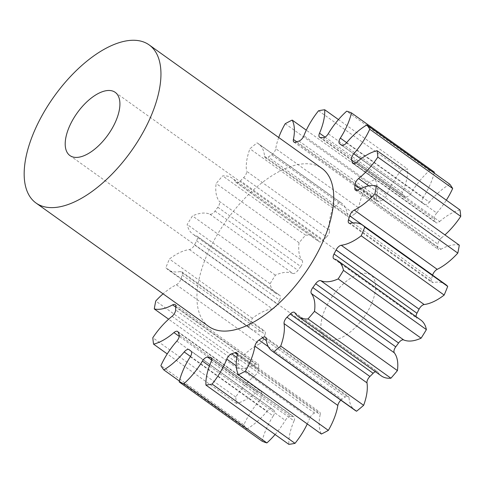 <?xml version="1.0" encoding="UTF-8"?>
<svg xmlns="http://www.w3.org/2000/svg" width="485" height="485" viewBox="0 0 485 485"><rect width="100%" height="100%" fill="white"/><g stroke="black" fill="none" stroke-linecap="round" stroke-linejoin="round"><path stroke-width="0.36" stroke-dasharray="2.42 1.82" d="M326.987 305.301A38.885 18.909 125.6 0 1 370.855 275.05A38.885 18.909 125.6 0 1 369.509 308.072A38.885 18.909 125.6 0 1 325.641 338.324A38.885 18.909 125.6 0 1 326.987 305.301M208.799 326.508A97.212 47.275 125.6 0 1 212.163 243.961A97.212 47.275 125.6 0 1 321.846 168.331M190.308 356.724L273.237 415.991A5.541 2.692 -54.4 0 0 273.746 415.105A5.541 2.692 -54.4 0 0 273.94 410.401L191.017 351.14M176.843 341.1L259.766 400.367A5.541 2.692 -54.4 0 0 261.318 398.094A5.541 2.692 -54.4 0 0 262.033 394.105L179.104 334.838M172.036 316.305L254.958 375.572A5.541 2.692 -54.4 0 0 257.699 372.159A5.541 2.692 -54.4 0 0 258.56 369.243L175.637 309.976M176.358 284.768L259.281 344.029A5.541 2.692 -54.4 0 0 263.24 339.833A5.541 2.692 -54.4 0 0 263.87 338.263L180.947 278.996A5.541 2.692 125.6 0 1 180.311 280.566A5.541 2.692 125.6 0 1 176.358 284.768A49.87 24.256 -54.4 0 0 163.075 293.831M189.392 249.569L272.315 308.836A5.541 2.692 -54.4 0 0 277.396 304.277A5.541 2.692 -54.4 0 0 277.438 304.192L194.515 244.925A5.541 2.692 125.6 0 1 194.467 245.016A5.541 2.692 125.6 0 1 189.392 249.569A49.87 24.256 -54.4 0 0 169.423 259.038A160.396 78.006 125.6 0 0 165.864 267.702A49.87 24.256 -54.4 0 0 167.956 269.618A49.87 24.256 -54.4 0 0 180.371 271.539A5.541 2.692 125.6 0 1 181.748 271.752A5.541 2.692 125.6 0 1 182.142 275.062A127.585 62.05 -54.4 0 0 180.947 278.996M196.613 240.839L279.536 300.106A5.541 2.692 -54.4 0 0 279.584 300.021A5.541 2.692 -54.4 0 0 279.778 295.316A5.541 2.692 -54.4 0 0 279.366 295.116L196.443 235.849A5.541 2.692 125.6 0 1 196.849 236.049A5.541 2.692 125.6 0 1 196.661 240.754A5.541 2.692 125.6 0 1 196.613 240.839A127.585 62.05 -54.4 0 0 195.552 242.882A127.585 62.05 -54.4 0 0 194.515 244.925M217.813 207.265L300.736 266.532A5.541 2.692 -54.4 0 0 301.7 264.986A5.541 2.692 -54.4 0 0 302.185 260.56L219.256 201.293A5.541 2.692 125.6 0 1 218.777 205.719A5.541 2.692 125.6 0 1 217.813 207.265A127.585 62.05 -54.4 0 0 215.013 211.096A5.541 2.692 125.6 0 1 209.859 214.164A49.87 24.256 -54.4 0 0 192.472 215.928A160.396 78.006 125.6 0 0 187.18 224.482A49.87 24.256 -54.4 0 0 192.769 234.073A49.87 24.256 -54.4 0 0 196.443 235.849M243.658 177.619L326.587 236.886A5.541 2.692 -54.4 0 0 328.672 234.055A5.541 2.692 -54.4 0 0 329.509 230.514L246.58 171.254A5.541 2.692 125.6 0 1 245.749 174.788A5.541 2.692 125.6 0 1 243.658 177.619A127.585 62.05 -54.4 0 0 240.439 180.826A5.541 2.692 125.6 0 1 236.134 182.439A5.541 2.692 125.6 0 1 235.752 182.014A49.87 24.256 -54.4 0 0 232.297 178.219A49.87 24.256 -54.4 0 0 222.651 175.903A160.396 78.006 125.6 0 0 216.146 183.506A49.87 24.256 -54.4 0 0 219.256 201.293M271.63 154.806L354.553 214.073A5.541 2.692 -54.4 0 0 357.857 210.248A5.541 2.692 -54.4 0 0 358.664 207.932L275.741 148.665A5.541 2.692 125.6 0 1 274.934 150.98A5.541 2.692 125.6 0 1 271.63 154.806A127.585 62.05 -54.4 0 0 268.296 157.067A5.541 2.692 125.6 0 1 265.204 157.655A5.541 2.692 125.6 0 1 264.543 156.273A49.87 24.256 -54.4 0 0 258.56 143.815A49.87 24.256 -54.4 0 0 257.014 142.875A160.396 78.006 125.6 0 0 249.927 148.786A49.87 24.256 -54.4 0 0 246.58 171.254M298.984 141.056L381.907 200.323A5.541 2.692 -54.4 0 0 386.399 195.904A5.541 2.692 -54.4 0 0 386.806 195.012L303.877 135.745M273.237 415.991A49.87 24.256 -54.4 0 0 268.648 423.963A49.87 24.256 -54.4 0 0 262.118 441.204M259.766 400.367A49.87 24.256 -54.4 0 0 245.798 420.786A49.87 24.256 -54.4 0 0 243.822 424.884L160.893 365.623M279.536 300.106A127.585 62.05 -54.4 0 0 278.475 302.149A127.585 62.05 -54.4 0 0 277.438 304.192M285.21 123.724L368.139 182.99A49.87 24.256 -54.4 0 0 365.908 187.071A49.87 24.256 -54.4 0 0 358.664 207.932M318.554 110.762L401.477 170.029A49.87 24.256 -54.4 0 0 390.437 186.98A49.87 24.256 -54.4 0 0 386.806 195.012M243.822 424.884A160.396 78.006 125.6 0 0 246.719 429.164L179.401 381.052M189.198 349.715L272.121 408.982A127.585 62.05 -54.4 0 0 273.94 410.401M272.121 408.982A5.541 2.692 -54.4 0 0 272.036 408.916A5.541 2.692 -54.4 0 0 267.12 411.213L190.484 356.439M246.719 429.164A49.87 24.256 -54.4 0 0 267.12 411.213M178.244 332.298L261.166 391.565A127.585 62.05 -54.4 0 0 262.033 394.105M261.166 391.565A5.541 2.692 -54.4 0 0 260.609 390.746A5.541 2.692 -54.4 0 0 256.856 391.844L179.22 336.354M254.958 375.572A49.87 24.256 -54.4 0 0 235.746 397.003A160.396 78.006 125.6 0 0 236.492 403.423A49.87 24.256 -54.4 0 0 256.856 391.844M175.812 306.575L258.735 365.842A127.585 62.05 -54.4 0 0 258.56 369.243M258.735 365.842A5.541 2.692 -54.4 0 0 258.068 363.902A5.541 2.692 -54.4 0 0 255.54 364.138L175.776 307.126M259.281 344.029A49.87 24.256 -54.4 0 0 238.681 360.276A160.396 78.006 125.6 0 0 237.207 368.206A49.87 24.256 -54.4 0 0 255.54 364.138M182.142 275.062L265.065 334.329A127.585 62.05 -54.4 0 0 263.87 338.263M265.065 334.329A5.541 2.692 -54.4 0 0 264.677 331.019A5.541 2.692 -54.4 0 0 263.294 330.806L180.371 271.539M272.315 308.836A49.87 24.256 -54.4 0 0 252.345 318.305A160.396 78.006 125.6 0 0 248.787 326.969A49.87 24.256 -54.4 0 0 250.884 328.885A49.87 24.256 -54.4 0 0 263.294 330.806M209.859 214.164L292.782 273.431A49.87 24.256 -54.4 0 0 275.395 275.195A160.396 78.006 125.6 0 0 270.103 283.749A49.87 24.256 -54.4 0 0 275.692 293.34A49.87 24.256 -54.4 0 0 279.366 295.116M292.782 273.431A5.541 2.692 -54.4 0 0 297.942 270.363L215.013 211.096M300.736 266.532A127.585 62.05 -54.4 0 0 297.942 270.363M235.752 182.014L318.675 241.281A49.87 24.256 -54.4 0 0 315.22 237.486A49.87 24.256 -54.4 0 0 305.58 235.17A160.396 78.006 125.6 0 0 299.069 242.773A49.87 24.256 -54.4 0 0 302.185 260.56M318.675 241.281A5.541 2.692 -54.4 0 0 319.063 241.706A5.541 2.692 -54.4 0 0 323.362 240.087L240.439 180.826M326.587 236.886A127.585 62.05 -54.4 0 0 323.362 240.087M264.543 156.273L347.466 215.534A49.87 24.256 -54.4 0 0 341.488 203.082A49.87 24.256 -54.4 0 0 339.936 202.142A160.396 78.006 125.6 0 0 332.849 208.053A49.87 24.256 -54.4 0 0 329.509 230.514M347.466 215.534A5.541 2.692 -54.4 0 0 348.133 216.922A5.541 2.692 -54.4 0 0 351.225 216.334L268.296 157.067M354.553 214.073A127.585 62.05 -54.4 0 0 351.225 216.334M368.139 182.99A160.396 78.006 125.6 0 1 375.111 179.353L306.296 130.168M296.747 141.832L376.33 198.711A49.87 24.256 -54.4 0 0 375.111 179.353M376.33 198.711A5.541 2.692 -54.4 0 0 376.893 201.366A5.541 2.692 -54.4 0 0 378.791 201.427L295.868 142.16M381.907 200.323A127.585 62.05 -54.4 0 0 378.791 201.427M401.477 170.029A160.396 78.006 125.6 0 1 407.649 169.023L338.475 119.583M325.035 137.128L402.447 192.454A49.87 24.256 -54.4 0 0 407.649 169.023M402.447 192.454A5.541 2.692 -54.4 0 0 402.544 196.558A5.541 2.692 -54.4 0 0 403.368 196.819L320.446 137.552M323.04 137.722L405.963 196.989A127.585 62.05 -54.4 0 0 403.368 196.819M405.963 196.989A5.541 2.692 -54.4 0 0 411.165 193.024L328.242 133.757M434.378 172.169A160.396 78.006 125.6 0 0 429.607 170.453A49.87 24.256 -54.4 0 0 411.165 193.024M346.66 142.638L423.259 197.383A49.87 24.256 -54.4 0 0 434.166 173.054M423.259 197.383A5.541 2.692 -54.4 0 0 422.556 202.966L342.016 145.409M341.622 145.251L424.375 204.391A127.585 62.05 -54.4 0 0 422.556 202.966M424.375 204.391A5.541 2.692 -54.4 0 0 424.454 204.458A5.541 2.692 -54.4 0 0 429.37 202.16L346.448 142.893M449.771 184.209A49.87 24.256 -54.4 0 0 429.37 202.16M360.955 158.856L436.73 213.006A49.87 24.256 -54.4 0 0 446.339 200.19M436.73 213.006A5.541 2.692 -54.4 0 0 434.463 219.268L355.723 162.996M353.923 163.627L435.33 221.809A127.585 62.05 -54.4 0 0 434.463 219.268M435.33 221.809A5.541 2.692 -54.4 0 0 435.888 222.627A5.541 2.692 -54.4 0 0 439.64 221.53L356.711 162.263M459.998 209.95A49.87 24.256 -54.4 0 0 439.64 221.53M368.867 185.864L441.538 237.802A49.87 24.256 -54.4 0 0 444.933 234.904M441.538 237.802A5.541 2.692 -54.4 0 0 437.931 244.131L360.422 188.732M357.548 190.205L437.761 247.532A127.585 62.05 -54.4 0 0 437.931 244.131M437.761 247.532A5.541 2.692 -54.4 0 0 438.428 249.472A5.541 2.692 -54.4 0 0 440.956 249.235L358.033 189.968M459.289 245.167A49.87 24.256 -54.4 0 0 440.956 249.235M352.898 222.918L431.432 279.045A127.585 62.05 -54.4 0 0 432.602 275.189M431.432 279.045A5.541 2.692 -54.4 0 0 431.82 282.355A5.541 2.692 -54.4 0 0 433.202 282.567L350.273 223.3M445.612 284.489A49.87 24.256 -54.4 0 0 433.202 282.567M416.051 316.638A5.541 2.692 -54.4 0 0 416.718 318.057A5.541 2.692 -54.4 0 0 417.13 318.257L334.201 258.99M420.798 320.033A49.87 24.256 -54.4 0 0 417.13 318.257M294.892 312.825L377.821 372.092A49.87 24.256 -54.4 0 0 381.277 375.887M377.821 372.092A5.541 2.692 -54.4 0 0 377.433 371.668A5.541 2.692 -54.4 0 0 375.372 371.668M266.101 338.572L349.03 397.833A49.87 24.256 -54.4 0 0 355.008 410.292M349.03 397.833A5.541 2.692 -54.4 0 0 348.363 396.451A5.541 2.692 -54.4 0 0 345.271 397.039L266.35 340.634M268.314 346.678L341.937 399.3A127.585 62.05 -54.4 0 0 345.271 397.039M341.937 399.3A5.541 2.692 -54.4 0 0 340.846 400.173M237.238 355.396L320.161 414.663A49.87 24.256 -54.4 0 0 321.385 434.02M320.161 414.663A5.541 2.692 -54.4 0 0 319.597 412.007A5.541 2.692 -54.4 0 0 317.705 411.947L237.347 354.517M236.844 357.481L314.589 413.05A127.585 62.05 -54.4 0 0 317.705 411.947M314.589 413.05A5.541 2.692 -54.4 0 0 309.691 418.361L236.28 365.89M307.278 423.938A49.87 24.256 -54.4 0 0 309.691 418.361M211.12 361.652L294.043 420.919A49.87 24.256 -54.4 0 0 288.842 444.351M294.043 420.919A5.541 2.692 -54.4 0 0 293.952 416.815A5.541 2.692 -54.4 0 0 293.122 416.554L211.545 358.245M211.63 359.991L290.533 416.385A127.585 62.05 -54.4 0 0 293.122 416.554M290.533 416.385A5.541 2.692 -54.4 0 0 285.325 420.349L209.368 366.066M275.098 434.524A49.87 24.256 -54.4 0 0 285.325 420.349M278.723 137.51A49.87 24.256 -54.4 0 0 275.741 148.665M236.492 403.423L167.228 353.917M235.746 397.003L152.817 337.736M237.207 368.206L168.635 319.203M238.681 360.276L155.758 301.009M248.787 326.969L165.864 267.702M252.345 318.305L169.423 259.038M270.103 283.749L187.18 224.482M275.395 275.195L192.472 215.928M299.069 242.773L216.146 183.506M305.58 235.17L222.651 175.903M332.849 208.053L249.927 148.786M339.936 202.142L257.014 142.875M429.607 170.453L346.684 111.186M115.169 92.314L370.855 275.05M211.03 357.548L293.952 416.815M341.488 203.082L258.56 143.815M315.22 237.486L232.297 178.219M275.692 293.34L192.769 234.073M250.884 328.885L167.956 269.618M236.674 352.74L319.597 412.007M265.44 337.184L348.363 396.451M294.51 312.401L377.433 371.668M333.795 258.79L416.718 318.057M348.897 223.088L431.82 282.355M355.499 190.205L438.428 249.472M352.965 163.36L435.888 222.627M341.531 145.191L424.454 204.458M319.615 137.291L402.544 196.558M293.971 142.099L376.893 201.366M265.204 157.655L348.133 216.922M236.134 182.439L319.063 241.706M196.849 236.049L279.778 295.316M181.748 271.752L264.677 331.019M175.146 304.635L258.068 363.902M177.68 331.479L260.609 390.746M189.114 349.649L272.036 408.916M69.949 155.582L325.641 338.324"/><path stroke-width="0.73" d="M71.295 122.566A38.885 18.909 125.6 0 1 115.169 92.314A38.885 18.909 125.6 0 1 113.823 125.33A38.885 18.909 125.6 0 1 69.949 155.582A38.885 18.909 125.6 0 1 71.295 122.566M145.718 127.403A97.212 47.275 125.6 0 1 36.035 203.033A97.212 47.275 125.6 0 1 39.4 120.492A97.212 47.275 125.6 0 1 149.083 44.862A97.212 47.275 125.6 0 1 145.718 127.403M149.083 44.862L321.846 168.331A97.212 47.275 125.6 0 1 318.481 250.878A97.212 47.275 125.6 0 1 208.799 326.508L36.035 203.033M179.401 381.052L163.797 369.897A49.87 24.256 -54.4 0 0 184.197 351.946A5.541 2.692 125.6 0 1 189.114 349.649A5.541 2.692 125.6 0 1 189.198 349.715A127.585 62.05 -54.4 0 0 191.017 351.14A5.541 2.692 125.6 0 1 190.817 355.838A5.541 2.692 125.6 0 1 190.308 356.724A49.87 24.256 -54.4 0 0 185.719 364.696A49.87 24.256 -54.4 0 0 179.189 381.938L262.118 441.204A160.396 78.006 125.6 0 0 266.889 442.92L183.96 383.653A160.396 78.006 125.6 0 1 179.189 381.938M167.228 353.917L153.569 344.156A49.87 24.256 -54.4 0 0 173.933 332.577A5.541 2.692 125.6 0 1 177.68 331.479A5.541 2.692 125.6 0 1 178.244 332.298A127.585 62.05 -54.4 0 0 179.104 334.838A5.541 2.692 125.6 0 1 178.395 338.827A5.541 2.692 125.6 0 1 176.843 341.1A49.87 24.256 -54.4 0 0 162.875 361.519A49.87 24.256 -54.4 0 0 160.893 365.623A160.396 78.006 125.6 0 0 163.797 369.897M168.635 319.203L154.278 308.939A49.87 24.256 -54.4 0 0 172.612 304.871A5.541 2.692 125.6 0 1 175.146 304.635A5.541 2.692 125.6 0 1 175.812 306.575A127.585 62.05 -54.4 0 0 175.637 309.976A5.541 2.692 125.6 0 1 174.77 312.892A5.541 2.692 125.6 0 1 172.036 316.305A49.87 24.256 -54.4 0 0 152.817 337.736A160.396 78.006 125.6 0 0 153.569 344.156M446.339 200.19A49.87 24.256 -54.4 0 0 452.675 188.483A160.396 78.006 125.6 0 0 449.771 184.209L366.848 124.942A49.87 24.256 -54.4 0 0 346.448 142.893A5.541 2.692 125.6 0 1 341.531 145.191A5.541 2.692 125.6 0 1 341.446 145.124A127.585 62.05 -54.4 0 0 339.627 143.705A5.541 2.692 125.6 0 1 340.337 138.116A49.87 24.256 -54.4 0 0 351.455 112.902A160.396 78.006 125.6 0 0 346.684 111.186A49.87 24.256 -54.4 0 0 328.242 133.757A5.541 2.692 125.6 0 1 323.04 137.722A127.585 62.05 -54.4 0 0 320.446 137.552A5.541 2.692 125.6 0 1 319.615 137.291A5.541 2.692 125.6 0 1 319.524 133.187A49.87 24.256 -54.4 0 0 324.726 109.755A160.396 78.006 125.6 0 0 318.554 110.762A49.87 24.256 -54.4 0 0 307.514 127.713A49.87 24.256 -54.4 0 0 303.877 135.745A5.541 2.692 125.6 0 1 303.477 136.637A5.541 2.692 125.6 0 1 298.984 141.056A127.585 62.05 -54.4 0 0 295.868 142.16A5.541 2.692 125.6 0 1 293.971 142.099A5.541 2.692 125.6 0 1 293.407 139.444A49.87 24.256 -54.4 0 0 292.182 120.086A160.396 78.006 125.6 0 0 285.21 123.724A49.87 24.256 -54.4 0 0 282.985 127.804A49.87 24.256 -54.4 0 0 278.723 137.51M434.166 173.054A49.87 24.256 -54.4 0 0 434.378 172.169L351.455 112.902M377.827 157.104A160.396 78.006 125.6 0 0 377.075 150.683L459.998 209.95A160.396 78.006 125.6 0 1 460.75 216.371L377.827 157.104A49.87 24.256 -54.4 0 1 358.609 178.535L368.867 185.864M444.933 234.904A49.87 24.256 -54.4 0 0 460.75 216.371M374.887 193.83A160.396 78.006 125.6 0 0 376.366 185.9L459.289 245.167A160.396 78.006 125.6 0 1 457.81 253.097L374.887 193.83A49.87 24.256 -54.4 0 1 354.286 210.078L437.209 269.339A49.87 24.256 -54.4 0 0 457.81 253.097M437.209 269.339A5.541 2.692 -54.4 0 0 432.626 275.11L349.697 215.843A5.541 2.692 125.6 0 1 354.286 210.078M337.875 260.766L420.798 320.033A49.87 24.256 -54.4 0 1 426.388 329.624L343.465 270.357A49.87 24.256 -54.4 0 0 337.875 260.766A49.87 24.256 -54.4 0 0 334.201 258.99A5.541 2.692 125.6 0 1 333.795 258.79A5.541 2.692 125.6 0 1 334.032 254.001A127.585 62.05 -54.4 0 0 336.129 249.914A5.541 2.692 125.6 0 1 341.252 245.271L424.181 304.538A49.87 24.256 -54.4 0 0 444.151 295.068A160.396 78.006 125.6 0 0 447.71 286.405A49.87 24.256 -54.4 0 0 445.612 284.489L362.683 225.222A49.87 24.256 -54.4 0 0 350.273 223.3A5.541 2.692 125.6 0 1 348.897 223.088A5.541 2.692 125.6 0 1 348.503 219.778A127.585 62.05 -54.4 0 0 349.697 215.843M424.181 304.538A5.541 2.692 -54.4 0 0 419.058 309.181L336.129 249.914M334.032 254.001L416.954 313.268A127.585 62.05 -54.4 0 0 419.058 309.181M416.954 313.268A5.541 2.692 -54.4 0 0 416.051 316.638M426.388 329.624A160.396 78.006 125.6 0 1 421.095 338.178L338.172 278.911A49.87 24.256 -54.4 0 1 320.785 280.676L403.714 339.943A49.87 24.256 -54.4 0 0 421.095 338.178M403.714 339.943A5.541 2.692 -54.4 0 0 398.555 343.01L315.632 283.743A5.541 2.692 125.6 0 1 320.785 280.676M395.76 346.842A5.541 2.692 -54.4 0 0 394.311 352.813A49.87 24.256 -54.4 0 1 397.421 370.601L314.498 311.334A49.87 24.256 -54.4 0 0 311.388 293.546A5.541 2.692 125.6 0 1 312.831 287.575L395.76 346.842A127.585 62.05 -54.4 0 0 398.555 343.01M397.421 370.601A160.396 78.006 125.6 0 1 390.916 378.203L307.993 318.936A49.87 24.256 -54.4 0 1 298.348 316.62A49.87 24.256 -54.4 0 1 294.892 312.825A5.541 2.692 125.6 0 0 294.51 312.401A5.541 2.692 125.6 0 0 290.206 314.019A127.585 62.05 -54.4 0 1 286.987 317.22L369.909 376.487A127.585 62.05 -54.4 0 0 373.135 373.28L290.206 314.019M298.348 316.62L381.277 375.887A49.87 24.256 -54.4 0 0 390.916 378.203M375.372 371.668A5.541 2.692 -54.4 0 0 373.135 373.28M369.909 376.487A5.541 2.692 -54.4 0 0 366.987 382.853L284.064 323.592A5.541 2.692 125.6 0 1 286.987 317.22M340.846 400.173A5.541 2.692 -54.4 0 0 337.833 405.442A49.87 24.256 -54.4 0 1 328.357 430.383L245.428 371.116A49.87 24.256 -54.4 0 0 254.904 346.175A5.541 2.692 125.6 0 1 259.014 340.033A127.585 62.05 -54.4 0 0 262.349 337.772A5.541 2.692 125.6 0 1 265.44 337.184A5.541 2.692 125.6 0 1 266.101 338.572A49.87 24.256 -54.4 0 0 272.085 351.025L355.008 410.292A49.87 24.256 -54.4 0 0 356.56 411.231A160.396 78.006 125.6 0 0 363.641 405.321A49.87 24.256 -54.4 0 0 366.987 382.853M328.357 430.383A160.396 78.006 125.6 0 1 321.385 434.02L238.462 374.753A49.87 24.256 -54.4 0 1 237.238 355.396A5.541 2.692 125.6 0 0 236.674 352.74A5.541 2.692 125.6 0 0 234.776 352.68A127.585 62.05 -54.4 0 1 231.66 353.783L236.844 357.481M183.96 383.653A49.87 24.256 -54.4 0 0 202.403 361.082A5.541 2.692 125.6 0 1 207.604 357.118A127.585 62.05 -54.4 0 0 210.199 357.287A5.541 2.692 125.6 0 1 211.03 357.548A5.541 2.692 125.6 0 1 211.12 361.652A49.87 24.256 -54.4 0 0 205.919 385.084L288.842 444.351A160.396 78.006 125.6 0 0 295.013 443.345A49.87 24.256 -54.4 0 0 307.278 423.938M266.889 442.92A49.87 24.256 -54.4 0 0 275.098 434.524M295.013 443.345L212.09 384.078A160.396 78.006 125.6 0 1 205.919 385.084M212.09 384.078A49.87 24.256 -54.4 0 0 226.768 359.094A5.541 2.692 125.6 0 1 231.66 353.783M245.428 371.116A160.396 78.006 125.6 0 1 238.462 374.753M272.085 351.025A49.87 24.256 -54.4 0 0 273.631 351.964A160.396 78.006 125.6 0 0 280.718 346.054A49.87 24.256 -54.4 0 0 284.064 323.592M314.498 311.334A160.396 78.006 125.6 0 1 307.993 318.936M312.831 287.575A127.585 62.05 -54.4 0 0 315.632 283.743M343.465 270.357A160.396 78.006 125.6 0 1 338.172 278.911M341.252 245.271A49.87 24.256 -54.4 0 0 361.222 235.801A160.396 78.006 125.6 0 0 364.781 227.138A49.87 24.256 -54.4 0 0 362.683 225.222M376.366 185.9A49.87 24.256 -54.4 0 0 358.033 189.968A5.541 2.692 125.6 0 1 355.499 190.205A5.541 2.692 125.6 0 1 354.832 188.265A127.585 62.05 -54.4 0 0 355.008 184.864A5.541 2.692 125.6 0 1 358.609 178.535M377.075 150.683A49.87 24.256 -54.4 0 0 356.711 162.263A5.541 2.692 125.6 0 1 352.965 163.36A5.541 2.692 125.6 0 1 352.401 162.542A127.585 62.05 -54.4 0 0 351.54 160.001A5.541 2.692 125.6 0 1 353.801 153.739A49.87 24.256 -54.4 0 0 369.752 129.222A160.396 78.006 125.6 0 0 366.848 124.942M163.075 293.831A49.87 24.256 -54.4 0 0 155.758 301.009A160.396 78.006 125.6 0 0 154.278 308.939M306.296 130.168L292.182 120.086M338.475 119.583L324.726 109.755M452.675 188.483L369.752 129.222M447.71 286.405L364.781 227.138M444.151 295.068L361.222 235.801M363.641 405.321L280.718 346.054M356.56 411.231L273.631 351.964M209.368 366.066L202.403 361.082M207.604 357.118L211.63 359.991M211.545 358.245L210.199 357.287M236.28 365.89L226.768 359.094M237.347 354.517L234.776 352.68M337.833 405.442L254.904 346.175M259.014 340.033L268.314 346.678M266.35 340.634L262.349 337.772M394.311 352.813L311.388 293.546M348.503 219.778L352.898 222.918M354.832 188.265L357.548 190.205M360.422 188.732L355.008 184.864M352.401 162.542L353.923 163.627M355.723 162.996L351.54 160.001M353.801 153.739L360.955 158.856M342.016 145.409L339.627 143.705M340.337 138.116L346.66 142.638M319.524 133.187L325.035 137.128M293.407 139.444L296.747 141.832M175.776 307.126L172.612 304.871M179.22 336.354L173.933 332.577M190.484 356.439L184.197 351.946"/></g></svg>
